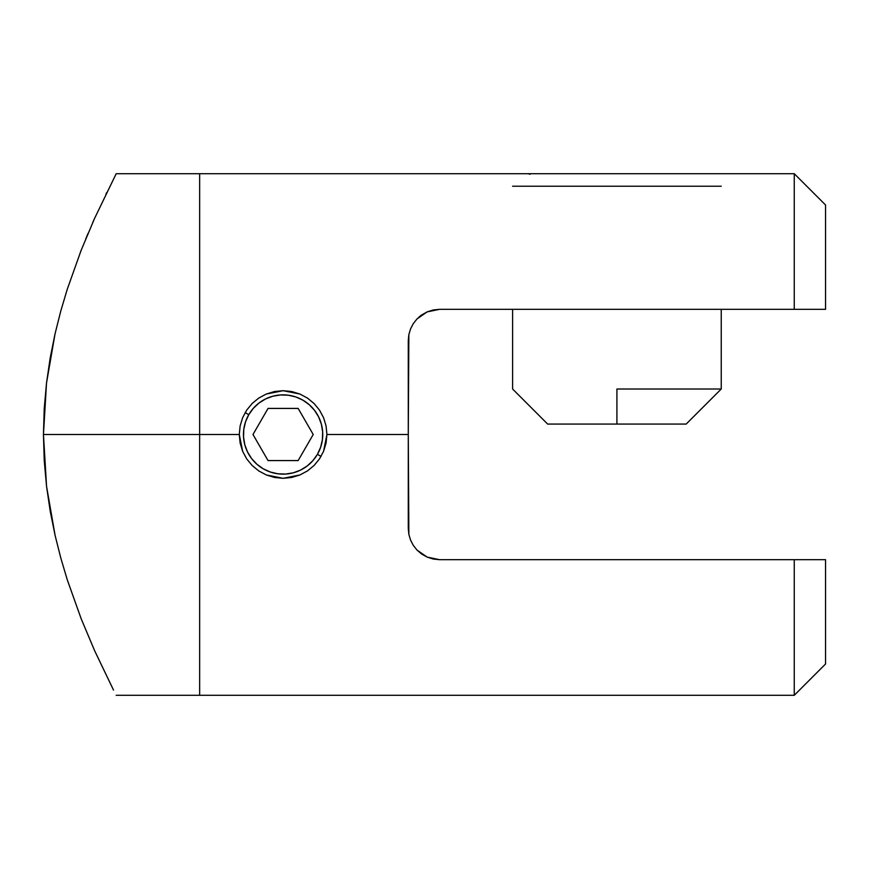 <?xml version="1.0" encoding="UTF-8"?>
<svg xmlns="http://www.w3.org/2000/svg" width="869" height="869" viewBox="0 0 869 869"><rect width="100%" height="100%" fill="white"/><g stroke="black" fill="none" stroke-linecap="round" stroke-linejoin="round"><path stroke-width="1.3" d="M319.52 410.135L323.572 417.717L326.071 425.919L326.918 434.5L326.071 443.038L323.583 451.272L319.52 458.854L314.1 465.458L307.463 470.922L299.914 474.963L291.68 477.461L283.131 478.308L274.582 477.472L266.338 474.974L258.788 470.944L252.14 465.502L246.698 458.886L242.647 451.326L240.137 443.092L239.29 434.5L199.653 434.5L199.653 695.298L199.653 434.5L239.29 434.5L240.126 425.94L242.636 417.707L246.677 410.157L252.129 403.509L258.745 398.078L266.316 394.026L283.088 390.692L299.87 394.026L307.452 398.078L314.078 403.52L319.52 410.135L323.572 417.717M408.854 334.663L408.278 340.615L408.278 528.385L408.854 534.337L410.548 540.062L413.275 545.352L417.022 550.088L427.124 557.094L439.573 559.679L825.55 559.679L825.55 664.003L825.55 559.679L794.255 559.679L794.255 695.298L794.255 559.679L439.573 559.679L433.197 559.028L427.124 557.094L421.682 554.064L417.022 550.088L413.275 545.352L410.548 540.062L408.854 534.337L408.278 434.5L326.918 434.5L408.278 434.5L408.854 334.663L410.537 328.938L413.275 323.648L417.022 318.923L427.113 311.906L439.573 309.321L794.255 309.321L794.255 173.702L794.255 309.321L825.55 309.321L825.55 204.997L825.55 309.321L439.573 309.321L433.131 309.994L427.113 311.906L421.65 314.958L417.022 318.923L413.275 323.648L410.537 328.938M420.987 315.436L419.184 316.881M242.636 417.707L246.677 410.157L252.129 403.509L258.745 398.078L266.316 394.026L274.55 391.528L283.088 390.692L291.669 391.528L299.87 394.026L307.452 398.078L314.078 403.52M529.971 174.289L528.243 173.702L116.196 173.702L94.623 218.304L81.11 250.413L67.228 289.355L60.797 310.972L55.051 333.794L46.513 383.044L43.45 434.5L199.653 434.5L199.653 173.702L199.653 695.298L199.653 434.5L43.45 434.5L46.546 486.282L55.105 535.445L60.895 558.365L67.326 579.96L81.197 618.815L94.667 650.783L113.47 689.997M326.918 434.5L323.583 451.272L319.52 458.854L314.1 465.458L307.463 470.922L299.914 474.963L283.131 478.308L266.338 474.974L258.788 470.944L252.14 465.502L246.698 458.886L242.647 451.326L239.29 434.5M46.524 486.119L50.543 513.003M116.196 173.702L94.623 218.304L81.11 250.413L67.228 289.355L60.797 310.972L55.051 333.794L50.206 357.898L46.513 383.044L44.232 408.593L43.45 434.5L44.243 460.646L46.546 486.282L50.228 511.233L55.105 535.445L60.895 558.365L67.326 579.96L81.197 618.815L94.667 650.783L113.513 690.073M105.975 194.048L106.648 192.657M92.722 222.583L94.58 218.401M85.77 238.845L88.051 233.403M80.524 251.891L81.175 250.25M512.601 186.227L721.237 186.227L512.601 186.227M708.713 173.702L525.115 173.702L794.255 173.702L825.55 204.997M616.914 389.019L616.914 424.072L686.184 424.072L616.914 424.072L616.914 389.019L721.237 389.019L616.914 389.019M721.237 389.019L721.237 309.321L721.237 389.019L686.184 424.072M512.601 309.321L512.601 389.019L512.601 309.321M547.655 424.072L616.914 424.072L547.655 424.072L512.601 389.019M321.041 456.41L317.435 454.324A39.637 39.637 0 0 1 263.285 468.825A39.637 39.637 0 0 1 248.773 414.676L245.156 412.59L248.773 414.676L245.569 421.758L243.798 429.329L243.548 437.096L244.808 444.765L247.546 452.032L251.652 458.636L256.963 464.307L263.285 468.825L270.357 472.041L277.928 473.801L285.695 474.05L293.364 472.79L300.631 470.053L307.235 465.947L312.905 460.635L317.435 454.324L320.639 447.242L322.399 439.671L322.66 431.904L321.389 424.235L318.651 416.968L314.545 410.364L309.234 404.693L302.923 400.174L295.84 396.959L288.28 395.199L280.513 394.95L272.844 396.21L265.566 398.947L258.973 403.053L253.303 408.365L248.773 414.676A39.637 39.637 0 0 1 302.923 400.174A39.637 39.637 0 0 1 317.435 454.324L321.041 456.41M298.154 408.419L313.22 434.5L298.154 460.581L268.043 460.581L252.988 434.5L268.043 408.419L298.154 408.419L313.22 434.5L298.154 460.581L268.043 460.581L252.988 434.5L268.043 408.419L298.154 408.419M825.55 664.003L794.255 695.298L116.196 695.298"/></g></svg>

